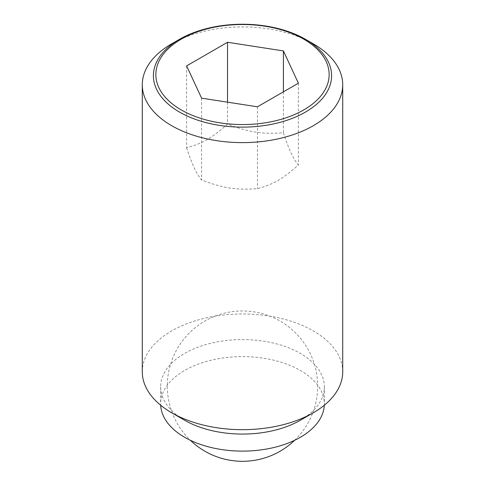 <?xml version="1.0" encoding="UTF-8"?>
<svg xmlns="http://www.w3.org/2000/svg" width="485" height="485" viewBox="0 0 485 485"><rect width="100%" height="100%" fill="white"/><g stroke="black" fill="none" stroke-linecap="round" stroke-linejoin="round"><path stroke-width="0.36" stroke-dasharray="2.42 1.82" d="M186.616 147.719C191.605 163.396 196.595 174.151 201.59 179.983C222.961 188.216 236.104 190.247 257.474 188.629C273.116 184.524 282.743 178.965 298.384 165.009C293.395 159.177 288.405 148.422 283.41 132.744C262.039 134.363 248.896 132.332 227.526 124.099C211.884 138.055 202.257 143.615 186.616 147.719L186.616 65.893M313.358 43.856A100.213 57.854 0 0 0 171.641 43.856M342.713 371.825A100.213 57.854 0 0 0 313.358 330.916A100.213 57.854 0 0 0 204.149 318.372A100.213 57.854 0 0 0 142.287 371.825M300.373 420.234A81.838 47.251 0 0 0 324.338 386.824A81.838 47.251 0 0 0 300.367 353.413A81.838 47.251 0 0 0 211.181 343.174A81.838 47.251 0 0 0 160.662 386.824A81.838 47.251 0 0 0 184.627 420.234M324.307 405.242A81.838 47.251 0 0 0 324.338 403.872A81.838 47.251 0 0 0 300.367 370.461A81.838 47.251 0 0 0 211.181 360.222A81.838 47.251 0 0 0 160.662 403.872A81.838 47.251 0 0 0 160.693 405.242M201.59 98.158L201.59 179.983M227.526 102.171L227.526 124.099M283.41 91.829L283.41 132.744M257.474 106.803L257.474 188.629M298.384 83.184L298.384 165.009M294.607 440.307A75.157 75.157 0 0 0 280.081 321.052A75.157 75.157 0 0 0 190.393 440.307M160.662 386.824L160.662 403.872M324.338 386.824L324.338 403.872"/><path stroke-width="0.73" d="M313.358 43.856L305.501 39.315A89.101 51.44 180 0 1 305.501 112.065A89.101 51.44 180 0 1 179.498 112.065A89.101 51.44 180 0 1 179.498 39.315L179.498 39.315A89.101 51.44 180 0 1 305.501 39.315L313.358 43.856A100.213 57.854 0 0 1 342.713 84.766L342.713 371.825A100.213 57.854 0 0 1 313.358 412.735A100.213 57.854 0 0 1 171.641 412.735L184.633 420.234A81.838 47.251 0 0 0 184.633 420.234A81.838 47.251 0 0 0 300.373 420.234L313.358 412.735M179.498 39.315L171.641 43.856A100.213 57.854 0 0 0 142.287 84.766A100.213 57.854 0 0 0 171.641 125.676A100.213 57.854 0 0 0 280.851 138.219A100.213 57.854 0 0 0 342.713 84.766M142.287 84.766L142.287 371.825A100.213 57.854 0 0 0 171.641 412.735L184.627 420.234M160.693 405.242A81.838 47.251 0 0 0 184.633 437.282A81.838 47.251 0 0 0 272.715 447.782A81.838 47.251 0 0 0 324.307 405.242M303.774 109.913A86.651 50.028 0 0 0 303.774 39.164A86.651 50.028 0 0 0 181.226 39.164A86.651 50.028 0 0 0 181.226 109.913A86.651 50.028 0 0 0 303.774 109.913M227.526 42.274L283.41 50.919L298.384 83.184L257.474 106.803L201.59 98.158L186.616 65.893L227.526 42.274L227.526 102.171M283.41 50.919L283.41 91.829M190.393 440.307A75.157 75.157 0 0 0 294.607 440.307"/></g></svg>
